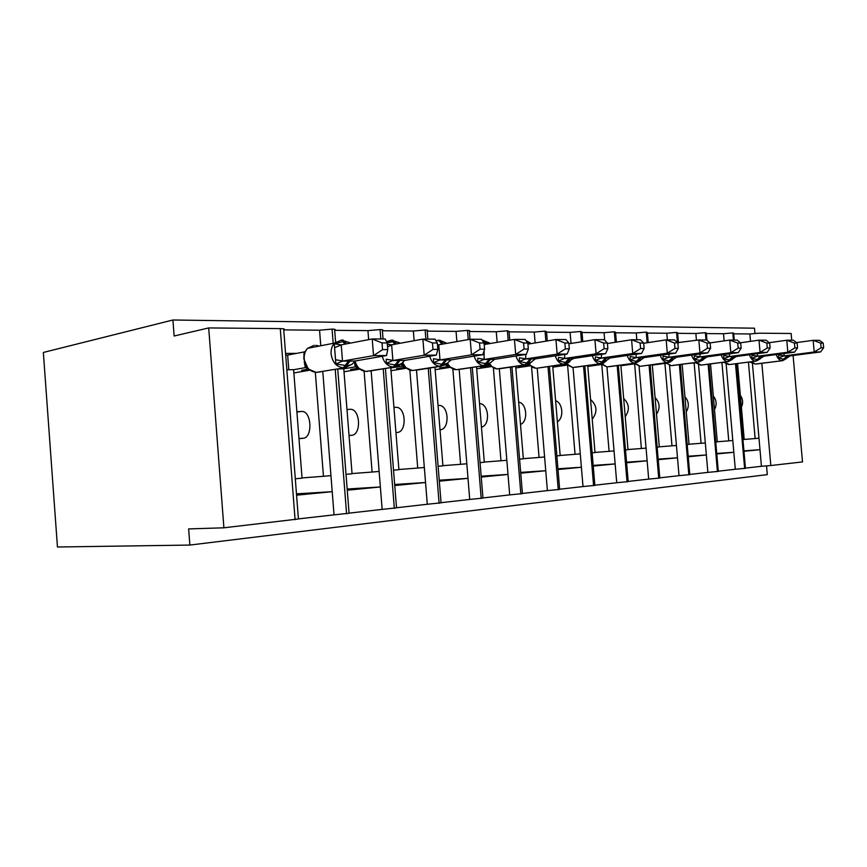 <?xml version="1.0" encoding="UTF-8"?>
<svg xmlns="http://www.w3.org/2000/svg" width="867" height="867" viewBox="0 0 867 867"><rect width="100%" height="100%" fill="white"/><g stroke="black" fill="none" stroke-linecap="round" stroke-linejoin="round"><path stroke-width="1.3" d="M189.873 545.061L188.648 528.913L223.903 527.808L208.698 327.932L174.126 336.006L172.912 319.999L43.35 352.457L57.45 547.001L189.873 545.061L767.317 474.628L766.547 465.926M296.742 353.357L285.568 353.433M333.177 343.354L332.061 329.113L319.555 330.197L320.768 345.76M319.555 330.197L283.737 329.883M315.317 372.344L323.456 476.297L330.956 475.647L334.033 514.846L298.421 518.899M322.784 371.499L330.956 475.647M300.773 411.511L302.182 411.446C311.795 411.662 312.759 437.933 303.168 438.258L298.985 438.724M302.03 477.912L323.456 476.297M309.682 370.22L293.859 372.962M296.471 493.843L332.213 491.676L296.579 495.187M380.83 338.986L380.071 329.568L367.944 330.62L368.659 339.636M367.944 330.62L334.673 330.327M364.107 371.293L372.106 472.049L379.128 471.431L382.152 509.384L349.065 513.145M371.141 370.794L379.128 471.431M349.325 409.365L350.745 409.3C360.466 409.495 361.376 434.931 351.677 435.277L349.043 435.559M352.035 473.566L372.106 472.049M359.502 369.201L344.004 371.77M380.364 486.961L347.266 490.213M425.87 339.116L425.133 330.002L413.353 331.021L414.133 340.709M413.353 331.021L382.401 330.75M409.874 370.22L417.731 468.061L424.331 467.476L427.29 504.258L396.522 507.748M416.496 370.111L424.331 467.476M394.908 407.349L396.338 407.295C406.146 407.457 407.002 432.113 397.227 432.47L395.948 432.611M398.896 469.491L417.731 468.061M406.211 368.247L391.006 370.697M296.904 412.063L301.586 411.424M394.658 484.48L425.545 482.518L394.745 485.553M468.245 339.604L467.497 330.403L456.053 331.389L456.887 341.598M456.053 331.389L427.203 331.14M452.877 369.125L460.615 464.311L466.825 463.769L469.719 499.435L441.054 502.687M459.152 369.461L466.825 463.769M440.078 429.826L440.078 429.826C449.908 429.458 449.084 405.55 439.233 405.398L438.041 405.453L439.233 405.398M442.907 465.666L460.615 464.311M450.071 367.38L435.147 369.7M439.244 480.21L468.007 478.346L439.32 481.174M508.192 340.449L507.401 330.782L496.271 331.747L497.149 342.324M496.271 331.747L469.361 331.508M493.377 368.009L500.985 460.778L506.837 460.269L509.688 494.894L482.941 497.929M499.327 368.854L506.837 460.269M484.306 462.057L500.985 460.778M491.351 366.568L476.687 368.789M479.527 403.61L479.646 403.621C488.923 403.686 490.581 425.177 481.456 427.149M508.008 474.444L481.239 477.067M545.885 341.175L545.05 331.14L534.224 332.072L535.134 342.942M534.224 332.072L509.081 331.855M531.558 366.86L539.068 457.451L544.595 456.963L547.391 490.614L522.4 493.453M537.226 368.182L544.595 456.963M523.332 458.665L539.068 457.451M530.225 365.82L515.832 367.944M518.65 402.06C526.919 403.296 528.426 421.405 520.503 424.462M520.666 472.396L545.733 470.727L520.731 473.187M581.497 341.782L580.63 331.487L570.096 332.386L571.028 343.451M570.096 332.386L546.568 332.18M567.636 365.69L575.049 454.308L580.272 453.842L583.014 486.56L559.649 489.216M573.044 367.5L580.272 453.842M560.169 455.457L575.049 454.308M566.953 365.115L552.81 367.153M555.606 400.717C562.867 402.884 564.135 418.089 557.362 421.806M581.399 467.237L558.012 469.535M615.212 342.302L614.324 331.801L604.05 332.69L604.678 340.113M604.05 332.69L582.017 332.495M601.763 364.53L609.089 451.328L614.042 450.894L616.73 482.735L594.849 485.217M606.943 366.86L614.042 450.894M595.011 452.422L609.089 451.328M601.698 364.454L587.772 366.416M590.557 399.535C597.146 405.442 597.699 411.998 592.215 419.227M593.191 465.416L615.147 463.921L593.245 466.078M647.161 342.747L646.251 332.104L636.248 332.971L636.822 339.777M636.248 332.971L615.581 332.787M634.666 363.891L641.352 448.51L646.056 448.098L648.689 479.104L628.174 481.434M639.077 366.21L646.056 448.098M628.001 449.54L641.352 448.51M634.156 363.902L620.902 365.733M623.676 398.495C629.334 404.011 629.843 410.08 625.215 416.713M647.129 460.789L626.603 462.805M677.452 342.682L676.574 332.397L666.81 333.231L667.373 339.864M666.81 333.231L647.411 333.069M665.921 363.371L664.913 363.381L671.979 445.833L676.433 445.443L679.024 475.658L659.776 477.847M669.573 365.538L676.433 445.443M659.299 446.819L671.979 445.833M664.913 363.381L652.309 365.083M655.094 397.574C659.895 402.667 660.361 408.238 656.514 414.263M677.495 457.809L658.226 459.694M706.02 339.983L705.38 332.668L695.854 333.492L696.439 340.319M695.854 333.492L677.626 333.329M695.605 362.861L694.131 362.894L701.078 443.286L705.315 442.918L707.862 472.385L689.774 474.433M698.564 364.834L705.315 442.918M689.016 444.229L701.078 443.286M694.131 362.894L687.032 363.62M684.93 396.75C688.951 401.421 689.384 406.471 686.241 411.901M688.203 456.237L706.356 454.969L688.246 456.746M733.439 340.07L732.81 332.928L723.501 333.73L724.118 340.872M723.501 333.73L706.356 333.578M723.826 362.384L721.94 362.417L728.757 440.859L732.799 440.512L735.303 469.264L718.288 471.193M726.145 364.107L732.799 440.512M717.291 441.758L728.757 440.859M721.94 362.417L710.539 363.912M713.324 396.013C716.608 400.24 716.998 404.77 714.495 409.592M733.818 452.281L716.792 453.95M295.3 478.757L302.052 478.172L293.61 369.656L286.836 369.765M346.009 474.325L352.056 473.805L343.776 368.8L355.275 366.871L354.245 361.452M338.087 368.898L343.776 368.8M393.52 470.174L398.918 469.708L390.789 368.009M438.117 466.273L442.918 465.85L434.952 367.261M480.058 462.61L484.317 462.23L476.525 366.784M519.571 459.152L523.343 458.827L515.702 366.362M556.874 455.89L560.18 455.598L552.712 365.939M592.128 452.812L595.022 452.552L587.696 365.516M625.508 449.886L628.011 449.67L620.848 365.094M657.153 447.123L659.31 446.938L652.277 364.682M687.195 444.5L689.027 444.337L682.134 364.27M715.752 441.997L717.291 441.867L710.528 363.88M791.744 340.254L791.148 333.492L759.21 333.188L749.847 333.958L750.497 341.36M749.847 333.958L733.71 333.817M786.467 358.526L782.738 360.65L755.255 364.053L749.489 361.951M748.438 362.092L755.135 438.561L758.983 438.225L761.443 466.294L745.425 468.115M752.426 363.36L758.983 438.225M744.2 439.417L755.135 438.561M740.353 395.385C742.976 399.134 743.322 403.122 741.404 407.349M743.919 450.851L759.991 449.702L743.962 451.284M742.943 439.623L744.211 439.515L737.568 363.49M208.698 327.932L280.269 328.615C284.083 328.701 285.232 329.026 283.715 329.612L298.421 518.986L223.903 527.808M332.061 329.113C335.106 329.211 335.962 329.503 334.651 330.013L335.605 342.097M380.071 329.568C382.791 329.655 383.561 329.926 382.369 330.381L383.051 338.986M425.133 330.002C427.561 330.078 428.244 330.316 427.171 330.739L427.854 339.127M467.497 330.403C469.676 330.468 470.282 330.695 469.318 331.075L469.99 339.29M507.401 330.782L509.037 331.389L509.763 340.189M545.05 331.14L546.524 331.693L547.294 340.937M580.63 331.487L581.974 331.985L582.776 341.576M614.324 331.801L615.537 332.256L616.372 342.118M646.251 332.104L647.356 332.516L648.223 342.584M676.574 332.397L677.582 332.776L678.46 342.985M705.38 332.668L706.312 333.015L706.93 340.178M732.81 332.928L733.655 333.242L734.251 340.07M761.855 363.306L770.828 465.525L802.506 461.916L793.088 355.503M770.828 465.525L761.443 466.294M735.303 469.264L745.447 468.31L736.311 363.652M707.862 472.385L718.299 471.388L709 364.075M679.024 475.658L689.785 474.628L680.313 364.519M648.689 479.104L659.787 478.031L650.131 364.974M616.73 482.735L628.196 481.618L618.344 365.44M583.014 486.56L594.86 485.39L584.824 365.917M547.391 490.614L559.659 489.389L549.418 366.416M509.688 494.894L522.422 493.605L511.963 366.925M469.719 499.435L482.952 498.081L472.287 367.435M427.29 504.258L441.065 502.827L430.184 367.944M382.152 509.384L396.533 507.878L385.403 368.464M334.033 514.846L349.076 513.253L337.718 368.963M744.634 468.505L735.498 363.761M754.919 333.394L754.463 328.192L172.912 319.999M733.818 452.271L716.749 453.474M677.495 457.798L658.172 459.142M647.129 460.778L626.548 462.198M581.399 467.226L557.947 468.809M508.008 474.422L481.163 476.189M380.364 486.951L347.168 489.01M717.421 471.605L708.122 364.194M688.832 474.867L679.349 364.649M658.736 478.291L649.069 365.115M627.036 481.9L617.185 365.603M593.592 485.704L583.545 366.102M558.25 489.736L547.998 366.622M520.85 493.995L510.392 367.153M481.207 498.503L470.532 367.706M439.114 503.304L428.222 368.258M394.333 508.398L383.203 368.822M346.594 513.838L335.226 369.385M821.103 347.786L823.65 347.775L823.238 343.115L820.691 343.115L821.103 347.786L814.2 352.002L783.779 355.947L790.227 355.871L820.583 351.948L814.2 352.002L813.159 340.319L796.502 342.606M784.212 353.519L783.952 355.925M820.691 343.115L813.159 340.319L819.543 340.341L823.238 343.115M790.227 355.871L782.738 360.65L756.718 363.956M787.973 355.828L783.595 359.166L778.306 357.995L778.75 354.971L783.974 355.828M783.779 355.947L778.306 357.995M823.65 347.775L820.583 351.948M794.876 347.895L797.564 347.884L797.141 343.104L794.454 343.104L794.876 347.895L787.832 352.219L757.162 356.261L763.946 356.174L794.551 352.154L787.832 352.219L786.77 340.232L769.181 342.693L780.723 341.078M757.606 353.66L757.346 356.239M794.454 343.104L786.77 340.232L793.5 340.254L797.141 343.104M763.946 356.174L756.273 361.084L730.133 364.454M761.551 356.142L757.108 359.556L751.613 358.353L752.036 355.264L757.357 356.142M757.162 356.261L751.613 358.353M797.564 347.884L794.551 352.154M767.273 348.014L770.102 347.992L769.668 343.094L766.84 343.094L767.273 348.014L760.077 352.446L729.18 356.586L736.311 356.5L767.154 352.381L760.077 352.446L759.004 340.157L740.385 342.801M729.624 353.801L729.353 356.565M766.84 343.094L759.004 340.157L766.081 340.178L769.668 343.094M736.311 356.5L728.464 361.528L702.216 364.964M733.775 356.467L729.255 359.968L723.544 358.732L723.934 355.568L729.375 356.467M729.18 356.586L723.544 358.732M770.102 347.992L767.154 352.381M738.175 348.133L741.155 348.122L740.711 343.083L737.73 343.083L738.175 348.133L730.827 352.685L699.712 356.933L707.223 356.846L738.294 352.62L730.827 352.685L729.732 340.059L709.986 342.92M700.157 353.942L699.897 356.911M737.73 343.083L729.732 340.059L737.199 340.081L740.711 343.083M659.614 364.097L656.113 364.162M707.223 356.846L699.181 362.005L672.857 365.506M704.524 356.803L700.85 360.379L699.94 360.401L694.001 359.144L694.359 355.882L699.907 356.803M665.986 362.937L671.025 365.646M699.712 356.933L694.001 359.144M741.155 348.122L738.294 352.62M707.461 348.263L710.604 348.241L710.149 343.072L707.006 343.072L707.461 348.263L699.951 352.945L668.641 357.302L676.574 357.204L707.83 352.88L699.951 352.945L698.835 339.962L674.526 343.05L674.981 348.393L678.308 348.382L677.853 343.05L674.504 339.886L666.17 339.864L643.672 343.278M669.086 354.072L668.825 357.269M707.006 343.072L698.835 339.962L706.713 339.994L710.149 343.072M628.835 364.639L623.481 364.725M673.323 359.317L668.316 362.504L641.948 366.08M673.681 357.161L669.996 360.845L669.042 360.856L662.843 359.567L663.168 356.218L668.836 357.171M634.145 363.132L639.662 366.242L640.951 366.221L667.373 362.525C664.23 362.308 661.868 359.903 660.264 355.318M668.641 357.302L662.843 359.567M676.574 357.204L673.54 359.187M710.604 348.241L707.83 352.88M629.117 363.945L629.171 364.595M674.981 348.393L667.308 353.205L635.836 357.681L644.214 357.583L675.642 353.14L667.308 353.205L666.17 339.864L674.526 343.05M636.28 354.191L636.02 357.659M596.42 365.202L589.506 365.321L600.788 363.728M640.941 359.783L637.429 361.322L635.749 363.035L609.371 366.687M641.136 357.54L637.429 361.322L636.421 361.333L629.951 360.011L630.233 356.575L636.031 357.551M601.048 363.598L601.687 363.999M635.836 357.681L629.951 360.011M644.214 357.583L641.06 359.729M678.308 348.382L675.642 353.14M596.908 364.27L596.984 365.126M640.594 348.534L644.116 348.523L643.65 343.039L640.117 343.039L640.594 348.534L632.747 353.498L601.134 358.093L610 357.984L641.58 353.422L632.747 353.498L631.588 339.756L607.42 343.505M601.579 354.3L601.319 358.071M640.117 343.039L631.588 339.756L640.42 339.788L643.65 343.039M562.228 365.798L555.14 365.917L566.032 364.346M606.737 360.271L602.998 361.832L601.319 363.587L574.984 367.315M606.716 357.952L602.998 361.832L601.936 361.842L595.174 360.488L595.412 356.955L601.34 357.952M565.761 364.086L572.675 367.51M566.834 364.573L566.249 364.443L566.736 364.834M601.134 358.093L595.174 360.488M610 357.984L606.781 360.249M644.116 348.523L641.58 353.422M562.954 364.79L563.03 365.679M604.115 348.697L607.854 348.675L607.377 343.029L603.638 343.029L604.115 348.697L596.095 353.801L564.384 358.526L573.781 358.418L605.469 353.725L596.095 353.801L594.903 339.647L568.904 343.787M564.818 354.386L564.569 358.494M603.638 343.029L594.903 339.647L604.277 339.669L607.377 343.029M526.106 366.427L518.845 366.557L529.282 365.007M573.781 358.418L566.541 362.373L564.861 364.183L538.624 367.976M570.269 358.374L566.541 362.373L565.414 362.384L558.337 360.986L558.532 357.356L564.59 358.385M529.954 365.18L535.784 368.204L537.247 368.182L563.734 364.194C559.854 363.934 557.026 361.149 555.238 355.838M564.384 358.526L558.337 360.986M607.854 348.675L605.469 353.725M527.103 365.332L527.179 366.264M565.349 348.859L569.326 348.837L568.839 343.018L564.861 343.007L565.349 348.859L557.145 354.115L525.391 358.981L535.557 358.84L567.116 354.039L557.145 354.115L555.931 339.528L527.916 344.123M525.825 354.451L525.586 358.96M564.861 343.007L555.931 339.528L565.902 339.55L568.839 343.018M487.883 367.088L480.437 367.218L490.364 365.711L488.522 364.769M488.674 364.801L487.948 364.779M526.908 341.815L530.918 343.625M535.372 358.862L532.132 361.344C531.818 362.157 530.409 362.688 527.884 362.937L526.204 364.801L500.129 368.681M531.601 358.83L527.884 362.937L526.692 362.959L519.257 361.517L519.398 357.778L525.597 358.84M489.205 364.032L490.809 366.026L497.051 368.941L525.001 364.823C520.818 364.53 517.794 361.593 515.952 356.001M490.885 365.831L489.27 363.988M525.391 358.981L519.257 361.517M569.326 348.837L567.116 354.039M489.183 365.896L489.259 366.882M524.08 349.022L528.328 349.011L527.83 342.996L523.581 342.996L524.08 349.022L515.692 354.462L483.949 359.469L494.558 359.35L526.302 354.375L515.692 354.462L514.445 339.398L484.209 344.524M484.089 350.723L484.133 359.437M523.581 342.996L514.445 339.398L525.066 339.43L527.83 342.996M447.372 367.792L439.742 367.933L449.084 366.47M447.274 365.44L446.082 365.451L445.833 364.606M486.853 344.069L483.483 340.384L482.28 340.384L483.743 341.728L489.996 343.516M494.558 359.35L491.405 361.897C491.015 362.731 489.476 363.284 486.799 363.544L485.13 365.473L459.304 369.418M490.516 359.306L486.799 363.544L485.531 363.566L477.728 362.081L477.804 358.223L484.154 359.317M447.014 363.24L449.355 366.687L456.28 369.71M449.42 366.513L446.245 365.419M483.949 359.469L477.728 362.081M528.328 349.011L526.302 354.375M449.008 366.481L449.095 367.532M480.058 349.217L484.588 349.195L484.079 342.985L479.549 342.974L480.058 349.217L471.464 354.831L439.807 359.989L451.122 359.859L482.789 354.733L471.464 354.831L470.196 339.257L438.767 344.773L439.992 359.957M479.549 342.974L470.196 339.257L481.532 339.29L484.079 342.985M404.369 368.54L396.533 368.681L405.149 367.283M403.274 366.134L402.104 366.134L401.486 363.576M390.605 368.009L402.104 366.134M435.884 340.59L438.366 340.287L439.894 341.663L444.977 342.411M451.122 359.859L448.087 362.482C447.567 363.349 445.898 363.923 443.07 364.194L441.401 366.177L415.932 370.198M446.765 359.816L443.07 364.194L441.715 364.216L433.511 362.688L433.511 358.7L440.013 359.838M403.003 364.194L405.268 367.38L412.269 370.545L440.046 366.199C435.104 365.841 431.647 362.525 429.696 356.229M405.322 367.24L402.277 366.112M439.807 359.989L433.511 362.688M484.588 349.195L482.789 354.733M387.148 342.942L393.119 341.609L398.462 342.335M432.991 349.412L437.835 349.39L437.315 342.964L432.47 342.964L432.991 349.412L424.191 355.221L392.708 360.542L404.781 360.401L436.307 355.123L424.191 355.221L422.89 339.116L391.635 344.817L392.892 360.509M432.47 342.964L422.89 339.116L435.017 339.149L437.315 342.964M387.332 344.286L391.635 344.817M358.624 369.342L350.582 369.483L358.32 368.182M356.402 366.871L355.275 366.871M404.781 360.401L401.887 363.11C401.248 364.01 399.427 364.595 396.425 364.888L394.778 366.936L369.775 371.022M400.088 360.358L396.425 364.888L394.984 364.909L386.324 363.327L386.248 359.209L392.903 360.379M356.131 365.191L358.309 368.128L365.733 371.423L367.51 371.39L366.058 371.412M358.353 368.02L355.448 366.849M392.708 360.542L386.324 363.327M437.835 349.39L436.307 355.123M387.755 349.596L387.224 342.942L382.022 342.942L382.553 349.618L387.755 349.596L386.53 355.524L373.536 355.633L342.324 361.138L355.253 360.986L352.522 363.782C351.742 364.714 349.759 365.321 346.562 365.625L335.876 364.01L334.283 343.787L343.115 341.544L348.74 342.248M382.553 349.618L373.536 355.633L372.214 338.954L341.23 344.871L342.508 361.106M386.53 355.524L355.253 360.986M382.022 342.942L372.214 338.954L385.219 338.997L387.224 342.942M334.283 343.787L341.23 344.871M309.638 370.198L301.608 370.339L308.305 369.169M306.376 367.651L305.303 367.662L304.209 361.528M293.61 369.721L305.303 367.662M303.894 356.597L304.079 351.959L304.956 351.623M288.787 369.732L287.649 355.091L304.079 351.959M285.698 355.102L287.649 355.091M306.084 366.242L308.175 368.93L316.076 372.366L320.552 371.878M308.197 368.843L305.466 367.63M342.324 361.138L335.876 364.01M280.269 328.615L295.094 519.701M397.227 432.47L395.948 432.546M351.677 435.277L349.033 435.44M303.168 438.258L298.963 438.518M779.01 341.316L780.82 341.067M787.203 355.838L781.958 360.661C779.509 360.499 777.601 358.461 776.236 354.57M751.331 361.723L755.244 364.053M760.164 358.884L756.273 361.084L729.385 364.541L724.378 362.07M760.738 356.142L755.46 361.095C752.859 360.921 750.855 358.808 749.435 354.755M723.815 362.341L728.562 364.563M732.517 359.263L728.464 361.528L701.045 365.083M732.918 356.478L727.608 361.55C724.845 361.355 722.72 359.155 721.246 354.939M696.049 362.428L701.056 365.083M695.258 362.525L700.525 365.094M703.419 359.653L699.181 362.005L671.047 365.646L666.235 362.785M703.614 356.814L698.282 362.016C695.334 361.821 693.101 359.523 691.563 355.134M672.759 360.076L669.985 362.135L667.373 362.525L672.738 357.171M634.839 363.154L639.998 366.232M640.399 360.509L635.749 363.035L607.247 366.86M640.128 357.562L634.742 363.045C631.382 362.818 628.878 360.304 627.22 355.503M601.731 363.566L606.759 366.839M606.206 360.965L603.486 363.056L601.319 363.587L572.686 367.51L566.65 363.847M605.654 357.963L600.257 363.609C596.648 363.36 593.982 360.715 592.269 355.676M570.009 361.452L567.365 363.522L563.734 364.194L569.142 358.385M529.358 363.869C531.265 366.719 533.519 368.161 536.12 368.204M531.634 361.962L529.119 363.988L525.001 364.823L530.409 358.84M489.725 363.631C491.773 367.099 494.331 368.865 497.387 368.93M490.885 362.504L488.565 364.433L485.13 365.473L456.291 369.71C452.617 369.58 449.702 367.37 447.556 363.056L445.508 364.823L440.046 366.199L445.41 359.838M489.237 359.317L483.851 365.495C479.31 365.17 476.081 362.048 474.184 356.131M489.356 342.898L483.071 340.395M447.383 363.967L446.05 365.332M483.743 341.728L485.845 344.242M402.732 362.211C404.878 367.543 408.173 370.317 412.605 370.534M443.004 344.036L439.309 340.298M403.318 364.747L402.071 366.026M438.8 344.893L437.532 345.63M439.894 341.663L441.932 344.221M396.23 343.982L393.044 340.178L386.574 341.674L391.19 340.189L395.07 344.199M401.28 363.696L399.72 365.126L394.778 366.936L366.069 371.412C360.683 371.043 357.009 367.586 355.037 361.03M391.667 340.189L399.698 342.931M398.636 360.379L393.325 366.958C387.907 366.557 384.2 363.002 382.217 356.283M356.359 365.592L355.242 366.752M391.667 344.947L387.538 346.865M314.288 345.326L307.59 348.306C305.097 351.081 303.97 354.625 304.219 358.949C305.563 367.196 309.627 371.661 316.401 372.355L344.936 367.738L316.401 372.355M348.632 360.965L343.386 367.76C336.559 367.034 332.462 362.449 331.096 353.996C330.836 349.564 331.953 345.944 334.456 343.104L341.598 340.059L344.968 344.156M319.392 346.02L315.826 345.326M351.872 364.346L344.936 367.738L350.181 360.943M341.674 340.07L350.257 342.964M346.226 343.917L343.148 340.07L341.598 340.059L334.456 343.104L307.59 348.306C304.935 351.081 303.688 354.657 303.862 359.025L308.175 368.93M304.837 352.566L304.057 352.089M306.246 366.513L305.271 367.532M341.262 344.99L334.738 347.591M342.53 360.965L335.702 359.751M396.338 407.295L393.943 407.392M350.745 409.3L346.984 409.473M302.182 411.446L296.872 411.684M634.579 363.761L633.961 363.284M601.59 364.27L606.922 366.86M525.998 340.644L530.138 342.877M488.934 364.205L489.422 365.115M489.801 364.79L489.216 364.79M447.134 363.49L449.008 366.427M447.795 365.657L447.004 363.62M448.315 365.44L447.675 365.43M435.917 340.633L439.721 340.287L445.963 342.909M402.364 362.753L405.019 367.185M403.588 366.253L402.711 363.576M404.206 366.123L403.523 366.112M354.592 361.214L358.038 367.846M356.532 366.904L355.795 364.563M357.215 366.86L356.5 366.839M391.44 344.86L390.388 344.893M306.322 367.641L305.726 365.614M307.037 367.641L306.322 367.619M341.034 344.903L339.951 344.947"/></g></svg>
